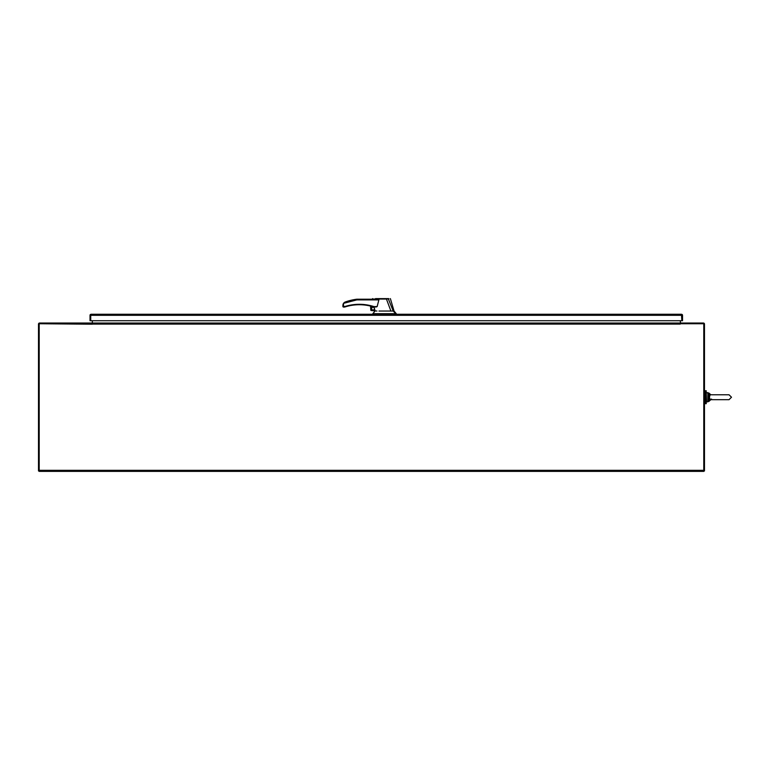 <?xml version="1.0" encoding="UTF-8"?>
<svg xmlns="http://www.w3.org/2000/svg" width="770" height="770" viewBox="0 0 770 770"><rect width="100%" height="100%" fill="white"/><g stroke="black" fill="none" stroke-linecap="round" stroke-linejoin="round"><path stroke-width="1.16" d="M680.228 323.679A1.059 1.059 0 0 0 680.449 323.737L680.228 323.034L92.333 323.034L92.227 324.208L39.203 323.737L39.203 471.384L703.78 471.384L703.78 323.737L680.449 323.737L680.449 323.034L703.424 323.034A1.059 1.059 0 0 1 704.483 324.093L704.483 470.932L703.78 470.932M680.584 323.034L680.228 320.734M92.333 320.734L92.333 323.034M680.228 323.034L91.977 323.034M92.333 323.679A1.059 1.059 0 0 1 92.111 323.737L92.111 323.034L39.559 323.034A1.059 1.059 0 0 0 38.5 324.093L38.5 470.932L39.203 470.932M681.488 314.959L681.835 320.734L90.725 320.734L90.725 315.315L90.725 320.734L90.023 320.734L90.023 315.315A1.059 1.059 0 0 1 90.436 314.478L90.725 315.315L91.081 314.959M372.824 314.256L372.824 313.669L372.824 314.256L91.081 314.256L681.488 314.256L396.261 314.256L393.22 311.042L388.369 298.953L375.51 298.616L388.735 298.616M90.725 314.853L91.081 314.256L90.725 315.315L681.835 315.315L681.488 314.256L681.835 320.734L682.538 320.734L682.538 315.315A1.059 1.059 0 0 0 682.124 314.478L681.488 314.256M91.081 314.256L90.436 314.478M706.215 390.756L705.407 390.756L705.407 403.692L706.215 403.692L706.215 390.756L705.407 390.756M376.549 299.212L356.828 299.212L356.876 299.877L343.507 303.37L343.507 306.383L342.842 306.604L345.306 306.383L344.594 307.047L345.306 306.383C354.903 303.524 364.48 303.601 374.037 306.604L367.55 304.997M363.353 304.458L359.089 304.294M376.578 299.212L378.888 299.877L377.127 306.604L374.037 306.604L374.355 307.99A1.502 1.502 0 0 0 371.506 308.626A1.502 1.502 0 0 0 372.998 310.127A1.502 1.502 0 0 0 374.499 308.606L374.903 310.339L371.496 310.56L374.903 310.339M372.998 307.24A1.386 1.386 0 0 0 371.612 308.626A1.386 1.386 0 0 0 372.998 310.021A1.386 1.386 0 0 0 374.384 308.626A1.386 1.386 0 0 0 372.998 307.24M378.956 311.042L390.9 311.042L386.434 299.039L373.257 299.058C371.833 299.193 371.823 299.203 373.248 299.078M370.793 310.243L370.572 306.085L370.793 310.243A0.924 0.924 0 0 0 371.275 310.531L371.275 306.267L371.275 310.531L376.963 311.042M377.127 306.604L375.731 307.047M374.355 307.99L374.499 308.606M390.9 311.042L393.22 311.042M375.038 311.042L372.824 313.669L395.511 313.669M354.508 304.535L352.265 304.814M374.037 306.604L375.981 307.047M376.395 299.212L356.828 299.212A54.718 54.718 0 0 0 345.287 301.984L343.487 303.361L342.842 305.459L343.285 307.047L344.594 307.047L342.842 306.604M378.888 299.877L356.876 299.877L356.828 299.212M388.994 298.933L388.186 298.616M343.921 302.851L344.517 302.36M344.777 302.206L345.287 301.984M342.997 304.391L343.507 303.37M345.432 306.806A47.451 47.451 0 0 1 373.902 307.028A47.451 47.451 0 0 0 345.432 306.806L344.739 307.028M710.094 394.827L709.353 394.721L708.631 397.224L709.353 399.726L710.094 399.62L709.43 397.224L710.094 394.827M709.353 394.721L708.824 394.173L710.758 394.779L707.842 393.913L707.842 400.535L708.631 397.224L709.43 397.224M710.094 399.62L711.547 399.062M709.988 400.082L708.824 400.275L709.353 399.726M708.362 394.019L708.631 397.224L707.842 397.224M710.672 399.726L708.362 400.429M703.78 470.326L39.203 470.326M92.333 324.093L680.228 324.093M395.077 313.669L395.077 314.256M394.433 313.669L394.433 314.256M376.02 313.669L376.02 314.256M707.842 393.913L707.842 392.604L706.215 392.969L706.591 401.844L707.842 401.844L707.842 400.535M708.824 392.969L710.854 394.779L708.824 392.969L708.824 394.173M708.824 400.275L708.824 401.478L710.854 399.678L708.824 401.478M705.407 402.768L704.483 402.768M705.407 391.68L704.483 391.68M372.603 298.616L372.189 299.212M390.38 298.616L394.048 311.042L396.261 313.669M710.363 394.779L729.046 394.779L731.5 397.224L729.046 399.678L719.488 399.678L729.046 399.678L731.5 397.224L729.046 394.779M729.046 399.678L710.363 399.678"/></g></svg>
